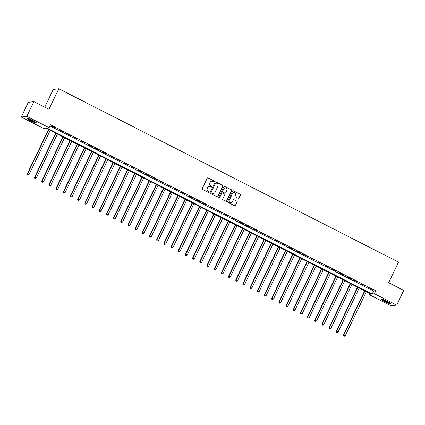 <?xml version="1.0" encoding="UTF-8"?>
<svg xmlns="http://www.w3.org/2000/svg" width="425" height="425" viewBox="0 0 425 425"><rect width="100%" height="100%" fill="white"/><g stroke="black" fill="none" stroke-linecap="round" stroke-linejoin="round"><path stroke-width="0.64" d="M214.285 181.544A0.452 0.441 82.7 0 0 214.088 180.938L208.091 177.878A0.643 0.627 82.7 0 0 207.251 178.165L202.273 188.557A0.643 0.627 82.7 0 0 202.56 189.423L208.553 192.482A0.452 0.441 82.7 0 0 209.143 192.281A0.452 0.441 82.7 0 0 208.941 191.675L208.165 191.277A2.067 2.008 82.7 0 1 207.246 188.509L207.66 187.643A2.067 2.008 82.7 0 1 210.348 186.718L211.124 187.112A0.452 0.441 82.7 0 0 211.714 186.91A0.452 0.441 82.7 0 0 211.512 186.304L210.736 185.911A2.067 2.008 82.7 0 1 209.817 183.143L210.232 182.277A2.067 2.008 82.7 0 1 212.925 181.347L213.701 181.746A0.452 0.441 82.7 0 0 214.285 181.544M213.876 181.794A0.452 0.441 82.7 0 0 213.934 180.954L207.942 177.894A0.643 0.627 82.7 0 0 207.66 177.831M208.728 192.53A0.452 0.441 82.7 0 0 208.792 191.696L208.165 191.277M211.299 187.159A0.452 0.441 82.7 0 0 211.363 186.325L210.736 185.911M385.14 301.723A5.127 0.653 25.6 0 1 381.687 299.354A5.127 0.653 25.6 0 1 387.483 301.421A5.127 0.653 25.6 0 1 390.936 303.79A5.127 0.653 25.6 0 1 385.14 301.723M30.473 120.727A5.127 0.653 25.6 0 1 27.019 118.363A5.127 0.653 25.6 0 1 32.815 120.429A5.127 0.653 25.6 0 1 36.268 122.793A5.127 0.653 25.6 0 1 30.473 120.727M238.218 198.316A0.643 0.627 82.7 0 0 239.057 198.029L240.454 195.112A0.643 0.627 82.7 0 0 240.167 194.246L233.511 190.846A0.643 0.627 82.7 0 0 232.666 191.138L227.688 201.53A0.643 0.627 82.7 0 0 227.975 202.396L234.637 205.79A0.643 0.627 82.7 0 0 235.477 205.503L237.166 201.981A0.643 0.627 82.7 0 0 236.874 201.115L234.026 199.665A0.643 0.627 82.7 0 0 233.187 199.952L232.347 201.7A1.727 1.679 82.7 0 1 229.473 201.923A1.727 1.679 82.7 0 1 229.33 200.159L232.608 193.317A1.727 1.679 82.7 0 1 235.482 193.088A1.727 1.679 82.7 0 1 235.625 194.857L235.078 195.999A0.643 0.627 82.7 0 0 235.37 196.86L238.218 198.316M21.25 117.045L28.294 102.34L33.846 101.633L48.933 109.331L58.799 88.745L398.522 262.113L388.663 282.699L403.75 290.397L396.706 305.102L391.154 305.814L368.879 294.445L371.131 294.158L45.778 128.127L43.525 128.414L21.25 117.045L26.802 116.338L49.077 127.702L46.824 127.989L372.178 294.026L374.43 293.739L396.706 305.102M33.846 101.633L26.802 116.338M49.932 125.917L373.591 291.082L375.838 290.796L50.485 124.764L49.077 127.702M375.838 290.796L374.43 293.739M222.907 186.155A0.643 0.627 82.7 0 0 222.62 185.289L215.964 181.895A0.643 0.627 82.7 0 0 215.119 182.182L210.141 192.573A0.643 0.627 82.7 0 0 210.428 193.439L217.09 196.839A0.643 0.627 82.7 0 0 217.929 196.547L222.758 186.177A0.643 0.627 82.7 0 0 222.472 185.311L215.81 181.911A0.643 0.627 82.7 0 0 215.528 181.847M224.735 186.373L231.391 189.768A0.643 0.627 82.7 0 1 231.683 190.634L226.7 201.025A0.643 0.627 82.7 0 1 225.861 201.317L223.013 199.862A0.643 0.627 82.7 0 1 222.727 198.996L224.745 194.783A0.643 0.627 82.7 0 0 224.458 193.917L222.567 192.95A0.643 0.627 82.7 0 0 221.728 193.242L219.624 197.63A0.452 0.441 82.7 0 1 218.87 197.689A0.452 0.441 82.7 0 1 218.833 197.227L223.895 186.66A0.643 0.627 82.7 0 1 224.735 186.373L231.391 189.768M52.27 126.368L56.095 128.079L52.27 126.368M59.458 130.034L63.282 131.75L59.458 130.034M66.64 133.7L70.465 135.416L66.64 133.7M73.828 137.371L77.653 139.081L73.828 137.371M81.016 141.036L84.835 142.747L81.016 141.036M88.198 144.702L92.023 146.413L88.198 144.702M95.386 148.367L99.206 150.083L95.386 148.367M102.568 152.038L106.393 153.749L102.568 152.038M109.756 155.704L113.581 157.415L109.756 155.704M116.939 159.37L120.764 161.08L116.939 159.37M124.127 163.035L127.952 164.751L124.127 163.035M131.309 166.701L135.134 168.417L131.309 166.701M138.497 170.372L142.322 172.083L138.497 170.372M145.679 174.038L149.504 175.748L145.679 174.038M152.867 177.703L156.692 179.414L152.867 177.703M160.055 181.369L163.875 183.085L160.055 181.369M167.238 185.04L171.062 186.75L167.238 185.04M174.425 188.705L178.245 190.416L174.425 188.705M181.608 192.371L185.433 194.082L181.608 192.371M188.796 196.037L192.615 197.752L188.796 196.037M195.978 199.702L199.803 201.418L195.978 199.702M203.166 203.373L206.991 205.084L203.166 203.373M210.348 207.039L214.173 208.749L210.348 207.039M217.536 210.704L221.361 212.415L217.536 210.704M224.719 214.37L228.544 216.086L224.719 214.37M231.907 218.041L235.732 219.752L231.907 218.041M239.089 221.707L242.914 223.417L239.089 221.707M246.277 225.372L250.102 227.083L246.277 225.372M253.465 229.038L257.284 230.754L253.465 229.038M260.647 232.703L264.472 234.419L260.647 232.703M267.835 236.374L271.655 238.085L267.835 236.374M275.017 240.04L278.842 241.751L275.017 240.04M282.205 243.706L286.03 245.416L282.205 243.706M289.388 247.371L293.213 249.087L289.388 247.371M296.576 251.042L300.401 252.753L296.576 251.042M303.758 254.708L307.583 256.418L303.758 254.708M310.946 258.373L314.771 260.084L310.946 258.373M318.128 262.039L321.953 263.755L318.128 262.039M325.316 265.705L329.141 267.421L325.316 265.705M332.504 269.376L336.324 271.086L332.504 269.376M339.687 273.041L343.512 274.752L339.687 273.041M346.874 276.707L350.694 278.418L346.874 276.707M354.057 280.373L357.882 282.088L354.057 280.373M361.245 284.043L365.07 285.754L361.245 284.043M368.427 287.709L372.252 289.42L368.427 287.709M58.799 88.745L53.247 89.457L44.747 107.196M369.431 293.293L368.879 294.445M373.591 291.082L372.178 294.026M211.703 181.156A2.067 2.008 82.7 0 0 210.083 182.293L210.232 182.277M210.587 185.927A2.067 2.008 82.7 0 1 209.668 183.159L210.083 182.293M209.127 186.527A2.067 2.008 82.7 0 0 207.512 187.664L207.66 187.643M208.016 191.298A2.067 2.008 82.7 0 1 207.097 188.53L207.512 187.664M217.372 196.908A0.643 0.627 82.7 0 0 217.781 196.568L222.758 186.177M216.197 183.021A0.452 0.441 82.7 0 0 215.608 183.223L211.236 192.344A0.452 0.441 82.7 0 0 211.438 192.95L212.256 193.364A2.067 2.008 82.7 0 0 214.949 192.44L217.935 186.203A2.067 2.008 82.7 0 0 217.016 183.435L216.197 183.021M215.868 182.989A0.452 0.441 82.7 0 0 215.459 183.239L215.608 183.223M213.329 193.577A2.067 2.008 82.7 0 1 212.107 193.386L211.289 192.966A0.452 0.441 82.7 0 1 211.087 192.36L215.459 183.239M226.143 201.381A0.643 0.627 82.7 0 0 226.552 201.046L231.529 190.655A0.643 0.627 82.7 0 0 231.242 189.789M222.132 192.902A0.643 0.627 82.7 0 0 221.574 193.258L219.624 197.63M219.21 197.88A0.452 0.441 82.7 0 0 219.475 197.646M226.838 190.411A1.727 1.679 82.7 0 0 225.112 187.924A1.727 1.679 82.7 0 0 223.821 188.87L222.668 191.277A0.643 0.627 82.7 0 0 222.955 192.143L224.841 193.109A0.643 0.627 82.7 0 0 225.686 192.817L226.838 190.411M225.038 187.935A1.727 1.679 82.7 0 0 223.672 188.886L223.821 188.87M225.128 193.178A0.643 0.627 82.7 0 1 224.692 193.125L222.801 192.164A0.643 0.627 82.7 0 1 222.514 191.298L223.672 188.886M224.586 186.389A0.643 0.627 82.7 0 0 224.304 186.325M233.824 192.387A1.727 1.679 82.7 0 0 232.459 193.338L232.608 193.317M230.982 202.651A1.727 1.679 82.7 0 1 229.181 200.175L232.459 193.338M234.919 205.859A0.643 0.627 82.7 0 0 235.328 205.525L237.012 202.002A0.643 0.627 82.7 0 0 236.725 201.137L233.877 199.681A0.643 0.627 82.7 0 0 233.596 199.612M238.499 198.385A0.643 0.627 82.7 0 0 238.908 198.045L240.306 195.133A0.643 0.627 82.7 0 0 240.019 194.268L233.362 190.867A0.643 0.627 82.7 0 0 233.075 190.798M48.498 129.513L27.349 173.65L29.16 174.335L50.214 130.39M48.779 129.657L27.726 173.602L27.524 174.622L28.252 174.893L27.678 174.601M29.16 174.335L28.252 174.893M27.524 174.622L27.349 173.65M55.68 133.179L34.537 177.315L36.348 178.001L57.402 134.061M55.962 133.322L34.908 177.268L34.712 178.288L35.434 178.564L34.861 178.266M36.348 178.001L35.434 178.564M34.712 178.288L34.537 177.315M62.868 136.845L41.719 180.986L43.531 181.672L64.584 137.727M63.15 136.993L42.096 180.933L41.894 181.953L42.622 182.229L42.048 181.937M43.531 181.672L42.622 182.229M41.894 181.953L41.719 180.986M70.051 140.516L48.907 184.652L50.718 185.337L71.772 141.392M70.332 140.659L49.279 184.604L49.082 185.619L49.805 185.895L49.231 185.603M50.718 185.337L49.805 185.895M49.082 185.619L48.907 184.652M77.238 144.181L56.089 188.317L57.901 189.003L78.954 145.058M77.52 144.325L56.467 188.27L56.27 189.29L56.992 189.561L56.419 189.268M57.901 189.003L56.992 189.561M56.27 189.29L56.089 188.317M35.642 122.092A4.436 0.563 25.6 0 1 34.722 121.885A4.436 0.563 25.6 0 1 30.77 120.19A4.436 0.563 25.6 0 1 27.954 118.41M29.012 118.75A4.112 0.521 -154.4 0 0 34.653 121.46A4.112 0.521 -154.4 0 0 34.717 121.481M27.535 118.315A5.095 0.648 -154.4 0 0 35.142 122.15A5.095 0.648 -154.4 0 0 35.982 122.363M390.315 303.083A4.436 0.563 25.6 0 1 385.523 301.229A4.436 0.563 25.6 0 1 382.627 299.402M383.679 299.742A4.112 0.521 -154.4 0 0 385.741 300.927A4.112 0.521 -154.4 0 0 389.39 302.478M382.203 299.306A5.095 0.648 -154.4 0 0 385.374 301.251A5.095 0.648 -154.4 0 0 390.649 303.354M84.421 147.847L63.277 191.983L65.089 192.668L86.142 148.723M84.708 147.99L63.649 191.935L63.453 192.955L64.18 193.226L63.601 192.934M65.089 192.668L64.18 193.226M63.453 192.955L63.277 191.983M91.609 151.512L70.46 195.649L72.271 196.334L93.33 152.394M91.89 151.661L70.837 195.601L70.64 196.621L71.363 196.897L70.789 196.6M72.271 196.334L71.363 196.897M70.64 196.621L70.46 195.649M98.791 155.183L77.647 199.32L79.459 200.005L100.512 156.06M99.078 155.327L78.019 199.272L77.823 200.287L78.551 200.563L77.972 200.271M79.459 200.005L78.551 200.563M77.823 200.287L77.647 199.32M105.979 158.849L84.83 202.985L86.642 203.671L107.7 159.726M106.261 158.992L85.207 202.938L85.011 203.952L85.733 204.228L85.159 203.936M86.642 203.671L85.733 204.228M85.011 203.952L84.83 202.985M113.162 162.515L92.018 206.651L93.829 207.336L114.883 163.391M113.448 162.658L92.39 206.603L92.193 207.623L92.921 207.894L92.347 207.602M93.829 207.336L92.921 207.894M92.193 207.623L92.018 206.651M120.349 166.18L99.2 210.317L101.017 211.002L122.071 167.057M120.631 166.324L99.578 210.269L99.381 211.289L100.103 211.565L99.53 211.268M101.017 211.002L100.103 211.565M99.381 211.289L99.2 210.317M127.532 169.846L106.388 213.988L108.2 214.673L129.253 170.728M127.819 169.995L106.765 213.934L106.563 214.954L107.291 215.231L106.718 214.938M108.2 214.673L107.291 215.231M106.563 214.954L106.388 213.988M134.72 173.517L113.576 217.653L115.387 218.338L136.441 174.393M135.001 173.66L113.948 217.605L113.751 218.62L114.474 218.896L113.9 218.604M115.387 218.338L114.474 218.896M113.751 218.62L113.576 217.653M141.907 177.183L120.758 221.319L122.57 222.004L143.623 178.059M142.189 177.326L121.136 221.271L120.934 222.291L121.662 222.562L121.088 222.27M122.57 222.004L121.662 222.562M120.934 222.291L120.758 221.319M149.09 180.848L127.946 224.984L129.758 225.67L150.811 181.725M149.372 180.992L128.318 224.937L128.122 225.957L128.844 226.227L128.27 225.935M129.758 225.67L128.844 226.227M128.122 225.957L127.946 224.984M156.278 184.514L135.129 228.65L136.94 229.335L157.994 185.396M156.559 184.663L135.506 228.602L135.309 229.622L136.032 229.898L135.458 229.601M136.94 229.335L136.032 229.898M135.309 229.622L135.129 228.65M163.46 188.185L142.317 232.321L144.128 233.006L165.182 189.061M163.742 188.328L142.688 232.273L142.492 233.288L143.22 233.564L142.641 233.272M144.128 233.006L143.22 233.564M142.492 233.288L142.317 232.321M170.648 191.85L149.499 235.987L151.311 236.672L172.369 192.727M170.93 191.994L149.876 235.939L149.68 236.953L150.402 237.23L149.828 236.938M151.311 236.672L150.402 237.23M149.68 236.953L149.499 235.987M177.831 195.516L156.687 239.652L158.498 240.337L179.552 196.393M178.117 195.659L157.059 239.604L156.862 240.624L157.59 240.895L157.011 240.603M158.498 240.337L157.59 240.895M156.862 240.624L156.687 239.652M185.018 199.182L163.869 243.318L165.681 244.003L186.74 200.058M185.3 199.325L164.247 243.27L164.05 244.29L164.773 244.566L164.199 244.269M165.681 244.003L164.773 244.566M164.05 244.29L163.869 243.318M192.201 202.847L171.057 246.989L172.869 247.674L193.922 203.729M192.488 202.996L171.429 246.936L171.232 247.956L171.96 248.232L171.381 247.94M172.869 247.674L171.96 248.232M171.232 247.956L171.057 246.989M199.389 206.518L178.24 250.654L180.057 251.34L201.11 207.395M199.67 206.662L178.617 250.607L178.42 251.621L179.143 251.898L178.569 251.605M180.057 251.34L179.143 251.898M178.42 251.621L178.24 250.654M206.571 210.184L185.428 254.32L187.239 255.005L208.292 211.06M206.858 210.327L185.805 254.272L185.603 255.292L186.331 255.563L185.757 255.271M187.239 255.005L186.331 255.563M185.603 255.292L185.428 254.32M213.759 213.849L192.61 257.986L194.427 258.671L215.48 214.726M214.041 213.993L192.987 257.938L192.791 258.958L193.513 259.229L192.939 258.937M194.427 258.671L193.513 259.229M192.791 258.958L192.61 257.986M220.947 217.515L199.798 261.651L201.609 262.337L222.663 218.397M221.228 217.664L200.175 261.603L199.973 262.623L200.701 262.9L200.127 262.602M201.609 262.337L200.701 262.9M199.973 262.623L199.798 261.651M228.129 221.186L206.986 265.322L208.797 266.007L229.851 222.062M228.411 221.329L207.357 265.274L207.161 266.289L207.883 266.565L207.31 266.273M208.797 266.007L207.883 266.565M207.161 266.289L206.986 265.322M235.317 224.852L214.168 268.988L215.98 269.673L237.033 225.728M235.599 224.995L214.545 268.94L214.343 269.955L215.071 270.231L214.498 269.939M215.98 269.673L215.071 270.231M214.343 269.955L214.168 268.988M242.5 228.517L221.356 272.653L223.167 273.339L244.221 229.394M242.781 228.661L221.728 272.606L221.531 273.626L222.254 273.897L221.68 273.604M223.167 273.339L222.254 273.897M221.531 273.626L221.356 272.653M249.688 232.183L228.538 276.319L230.35 277.004L251.403 233.059M249.969 232.326L228.916 276.271L228.719 277.291L229.442 277.567L228.868 277.27M230.35 277.004L229.442 277.567M228.719 277.291L228.538 276.319M256.87 235.848L235.726 279.985L237.538 280.675L258.591 236.73M257.157 235.997L236.098 279.937L235.902 280.957L236.629 281.233L236.05 280.941M237.538 280.675L236.629 281.233M235.902 280.957L235.726 279.985M264.058 239.519L242.909 283.656L244.72 284.341L265.779 240.396M264.339 239.663L243.286 283.608L243.089 284.623L243.812 284.899L243.238 284.607M244.72 284.341L243.812 284.899M243.089 284.623L242.909 283.656M271.24 243.185L250.097 287.321L251.908 288.007L272.962 244.062M271.527 243.328L250.468 287.273L250.272 288.293L251 288.564L250.421 288.272M251.908 288.007L251 288.564M250.272 288.293L250.097 287.321M278.428 246.851L257.279 290.987L259.091 291.672L280.149 247.727M278.71 246.994L257.656 290.939L257.46 291.959L258.182 292.23L257.608 291.938M259.091 291.672L258.182 292.23M257.46 291.959L257.279 290.987M285.611 250.516L264.467 294.652L266.278 295.338L287.332 251.398M285.897 250.665L264.844 294.605L264.642 295.625L265.37 295.901L264.796 295.603M266.278 295.338L265.37 295.901M264.642 295.625L264.467 294.652M292.798 254.187L271.649 298.323L273.466 299.009L294.52 255.064M293.08 254.331L272.027 298.276L271.83 299.29L272.553 299.567L271.979 299.274M273.466 299.009L272.553 299.567M271.83 299.29L271.649 298.323M299.986 257.853L278.837 301.989L280.649 302.674L301.702 258.729M300.268 257.996L279.214 301.941L279.013 302.956L279.74 303.232L279.167 302.94M280.649 302.674L279.74 303.232M279.013 302.956L278.837 301.989M307.169 261.518L286.025 305.655L287.837 306.34L308.89 262.395M307.45 261.662L286.397 305.607L286.2 306.627L286.923 306.898L286.349 306.606M287.837 306.34L286.923 306.898M286.2 306.627L286.025 305.655M314.357 265.184L293.207 309.32L295.019 310.006L316.072 266.061M314.638 265.327L293.585 309.272L293.383 310.293L294.111 310.569L293.537 310.271M295.019 310.006L294.111 310.569M293.383 310.293L293.207 309.32M321.539 268.85L300.395 312.986L302.207 313.677L323.26 269.732M321.821 268.998L300.767 312.938L300.571 313.958L301.293 314.234L300.719 313.942M302.207 313.677L301.293 314.234M300.571 313.958L300.395 312.986M328.727 272.521L307.578 316.657L309.389 317.342L330.443 273.397M329.008 272.664L307.955 316.609L307.758 317.624L308.481 317.9L307.907 317.608M309.389 317.342L308.481 317.9M307.758 317.624L307.578 316.657M335.909 276.186L314.766 320.322L316.577 321.008L337.631 277.063M336.191 276.33L315.138 320.275L314.941 321.295L315.669 321.566L315.09 321.273M316.577 321.008L315.669 321.566M314.941 321.295L314.766 320.322M343.097 279.852L321.948 323.988L323.76 324.673L344.818 280.728M343.379 279.995L322.325 323.94L322.129 324.96L322.851 325.231L322.277 324.939M323.76 324.673L322.851 325.231M322.129 324.96L321.948 323.988M350.28 283.517L329.136 327.654L330.947 328.339L352.001 284.399M350.567 283.666L329.508 327.606L329.311 328.626L330.039 328.902L329.46 328.605M330.947 328.339L330.039 328.902M329.311 328.626L329.136 327.654M357.467 287.188L336.318 331.325L338.13 332.01L359.189 288.065M357.749 287.332L336.696 331.277L336.499 332.292L337.222 332.568L336.648 332.276M338.13 332.01L337.222 332.568M336.499 332.292L336.318 331.325M364.65 290.854L343.506 334.99L345.318 335.676L366.371 291.731M364.937 290.998L343.878 334.942L343.682 335.957L344.409 336.233L343.83 335.941M345.318 335.676L344.409 336.233M343.682 335.957L343.506 334.99"/></g></svg>
